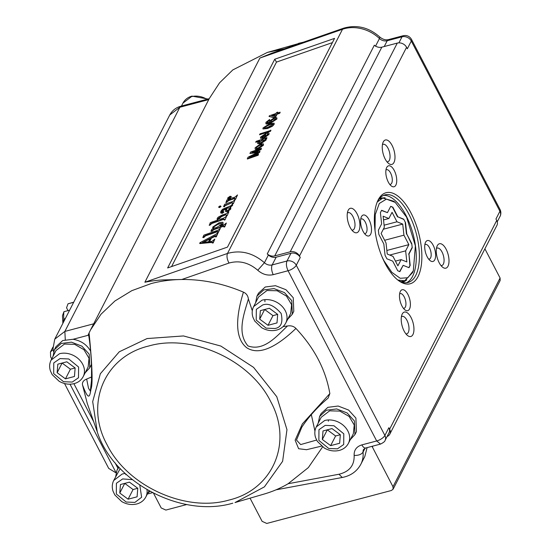 <?xml version="1.0" encoding="UTF-8"?>
<svg xmlns="http://www.w3.org/2000/svg" width="551" height="551" viewBox="0 0 551 551"><rect width="100%" height="100%" fill="white"/><g stroke="black" fill="none" stroke-linecap="round" stroke-linejoin="round"><path stroke-width="0.83" d="M290.212 251.745L290.198 251.807A7.218 5.765 27.2 0 1 299.482 256.029L300.247 257.496A7.218 5.765 -152.8 0 0 290.962 253.274L276.147 257.193A7.218 5.765 27.2 0 1 268.399 254.989L267.242 253.935A7.218 5.765 -152.8 0 0 274.735 255.898L290.184 251.807M267.242 253.935L374.336 45.203C376.657 47.09 379.15 47.751 381.822 47.166L397.292 43.081L290.225 251.752M299.482 256.029L406.576 47.303A7.218 5.765 -152.8 0 0 397.292 43.081M274.729 59.226L167.635 267.951L227.48 247.11L334.574 38.377L274.729 59.226L276.485 62.091L171.568 266.588M280.163 112.404L279.708 113.292L277.084 114.209L275.528 117.232L274.15 117.714L269.046 116.44L269.363 115.813L275.989 113.506L276.444 112.618L277.821 112.135L277.367 113.031L280.163 112.404M277.821 112.135L277.759 112.893M274.15 123.328L274.129 124.381L272.297 126.296L267.545 128.507L263.034 128.941M266.911 137.598L266.457 138.487L265.272 138.9L265.892 139.809L260.747 143.329L257.661 143.535L257.751 142.647L259.673 140.849L255.698 142.234L256.153 141.345L266.911 137.598L266.629 138.769L265.878 139.038M265.444 139.189L266.071 140.092L260.926 143.611L257.765 143.659M266.154 139.431L266.071 140.092L266.154 139.431M258.736 141.524L255.698 142.234M249.92 153.495L250.671 152.035L261.429 148.288L260.926 149.266L251.821 152.441L259.976 151.119L259.445 152.145L249.396 157.159L258.502 153.991L258.178 155.258L247.413 159.005L247.998 157.242L258.082 152.193L249.92 153.495L257.117 152.675M261.429 148.288L261.098 149.555L253.68 152.138M259.976 151.119L259.624 152.434L251.883 156.291M235.139 198.877L234.836 198.443L228.782 200.55L225.993 202.589L226.812 200.041L230.6 198.725C228.589 199.255 227.618 199.007 227.701 197.988L230.07 196.246L231.062 196.562L229.622 198.029L228.507 198.305L228.713 198.725M229.175 199.221L227.749 198.766M231.131 196.39L231.241 196.852M231.282 196.493L228.555 197.843L228.534 198.436L233.018 197.775L235.153 197.031L237.495 194.937L235.608 199.235L234.809 199.517L234.836 198.443M224.787 206.219L224.532 206.708L223.561 206.701L224.622 204.311L232.942 201.411L235.105 199.6L233.349 203.636L232.55 203.918L232.729 202.933L232.185 202.637L224.608 205.936L224.532 206.708M232.908 203.223L232.357 202.92M220.304 206.164L221.027 206.494L219.56 207.589L218.816 207.272M218.644 206.983L220.125 205.874L220.848 206.205L219.388 207.307L218.644 206.983L218.775 207.376M232.584 204.504L232.357 204.166L232.453 205.082L230.063 207.059L230.752 207.562L230.552 208.788L227.281 211.57L225.469 211.357L225.703 208.609L224.223 209.125L221.564 211.226L221.771 212.211L223.121 211.426L223.734 211.811L222.115 213.051L220.634 212.831L220.91 211.226L222.535 209.249L231.055 205.661L232.357 204.166M232.529 204.455L232.632 205.365L230.235 207.348M230.814 207.706L230.724 209.077L227.46 211.853L225.566 211.488M225.566 209.008L221.743 211.508L221.585 212.383M223.121 211.426L223.906 212.101L223.293 211.715L223.906 212.101L222.287 213.333L220.744 212.961M218.148 231.992L217.59 231.661L205.557 235.849L203.787 237.529L202.809 237.522L203.87 235.132L218.23 230.132L220.359 228.328L218.251 232.494M212.369 242.399L199.861 243.576L199.999 242.681L215.937 234.258L218.237 232.467L216.109 236.606L215.31 236.889L215.737 235.718L215.372 235.697L211.185 237.874L209.194 241.751L211.99 241.331L214.849 239.065L212.989 242.695L212.19 242.97L212.321 242.226L211.253 242.35M218.237 232.467L216.288 236.896L215.31 236.889M215.909 236.007L211.357 238.163L209.538 241.717M214.849 239.065L213.168 242.977L212.19 242.97M332.405 42.613L276.485 62.091M224.195 226.619L223.837 226.185L213.829 229.677L211.921 231.296L210.943 231.289L211.846 229.216L213.878 228.355L212.72 227.935L212.81 227.005L219.215 222.666L222.632 222.225L223.134 222.7M213.395 228.541L212.831 228.066M222.804 222.514L223.127 223.885L221.295 225.772M222.632 222.225L222.948 223.603L220.035 226.206L224.05 224.808L226.358 223.052L224.746 226.833L223.94 227.108L223.665 225.903L213.65 229.388L210.943 231.289M224.457 219.691L223.878 219.264L212.08 223.375L209.359 225.387L210.241 222.714L218.072 219.987L217.128 219.484L217.225 218.41L218.224 217.17L222.005 215.11L226.613 213.506L228.858 211.763L227.246 215.544L226.44 215.82L226.013 214.67L221.592 216.557L218.217 219.305M217.714 220.111L217.232 219.622M226.64 215.434L226.192 214.952M226.461 215.152L226.013 214.67L221.412 216.267L218.168 218.492L218.106 219.188L220.455 219.153L224.319 217.81L226.668 216.033L225.049 219.815L224.25 220.09L223.878 219.264M263.447 144.031L263.433 145.223L258.178 148.963L255.361 149.314L255.099 148.963M267.703 134.058L266.987 133.7L267.572 132.777L268.964 133.025L268.785 134.175L263.55 137.964L260.485 138.108L260.623 137.054L266.202 133.239L264.287 136.972L267.552 134.589L267.655 133.886L266.987 133.7M269.026 133.184L268.957 134.458L263.729 138.246L260.589 138.232M266.202 133.239L264.694 136.806M270.927 130.401L270.472 131.29L259.535 134.747L259.996 133.859L270.927 130.401M276.891 117.907L276.891 119.002L270.465 123.245L266.353 124.051L265.837 123.603M269.653 119.443L269.336 120.29L267.077 122.04L267.008 122.687L270.162 122.267L269.522 121.964L269.611 121.075L274.157 117.804L276.829 117.749L276.712 118.72L270.286 122.956L266.174 123.768L265.864 122.412L269.653 119.443L269.515 120.573L268.241 121.282L267.187 122.969M208.767 99.6L179.888 107.238L169.784 114.959L54.763 339.154L64.86 331.426L179.888 107.238L181.1 106.129L209.208 98.698L90.557 329.911L89.076 332.956L88.739 335.683C90.281 345.243 91.218 356.084 91.556 368.192L91.473 380.638L90.343 391.093L88.525 388.29L86.652 379.074C83.497 380.293 82.113 382.229 82.498 384.873L87.251 403.387M90.715 351.304C86.913 344.657 81.031 340.649 73.076 339.278L88.022 335.325L89.076 332.956C92.286 365.478 92.919 384.212 90.991 389.158C89.827 395.542 89.145 402.623 82.498 384.873M271.884 53.178L259.893 58.041L342.515 29.265L227.487 253.453L144.872 282.236C152.069 280.838 158.426 280.06 163.95 279.894L181.809 279.495C171.147 279.632 160.933 280.996 151.167 283.565L131.82 290.659L114.918 300.991L101.012 314.215L90.557 329.911M303.381 42.207L267.304 52.441L284.481 48.784M267.304 52.441L232.825 69.908L219.573 82.808L209.187 98.705M186.92 104.594L184.427 105.248M73.076 339.278L62.731 340.546L55.913 346.779L54.425 349.678L61.189 343.466L71.444 342.157L81.913 346.166L89.228 354.203L89.751 367.799L85.129 372.855M53.013 356.373L54.425 349.678M89.751 367.799L91.445 364.473M64.446 344.065L56.03 350.498L51.071 360.161L59.487 353.728A18.045 14.416 27.2 0 1 78.979 359.342A18.045 14.416 27.2 0 1 83.187 376.636L88.146 366.973L89.042 358.24L83.938 349.678L74.647 344.32L64.446 344.065M65.459 378.861L74.454 376.485L75.136 367.958L66.816 361.807L57.821 364.183L57.139 372.71L65.459 378.861L70.418 369.198L75.129 367.951M57.139 372.71L62.098 363.054L70.418 369.198M150.024 491.368L147.771 493.186M118.658 466.911L117.067 470.01L118.975 467.255M115.655 476.711L117.067 470.01M120.201 468.564L113.713 480.493L122.129 474.06A18.045 14.416 27.2 0 1 125.242 473.543M128.101 499.192L137.096 496.816L137.771 488.289L129.457 482.139L120.462 484.515L119.781 493.042L128.101 499.192L133.06 489.529L137.771 488.282M119.781 493.042L124.74 483.385L133.06 489.529M91.576 376.96L86.652 379.074M51.711 358.915L50.651 356.883L50.465 351.944L53.144 349.589M116.013 472.861L108.712 468.412L64.522 383.524M69.619 310.199L63.937 311.701A21.117 9.505 75.2 0 0 63.84 319.015L65.293 318.63M73.731 302.175L68.014 303.801L73.662 302.313M68.007 310.619L66.554 307.816L68.014 303.801M63.937 311.701L62.47 315.709L62.869 323.341M63.213 322.679L63.84 319.015M375.493 46.263L379.46 38.536A7.218 5.765 -152.8 0 0 387.208 40.733A7.218 3.251 75.2 0 1 388.421 39.624L403.229 35.705L402.016 36.814L398.924 42.854M232.784 503.187L232.749 503.194C181.665 518.25 113.458 482.394 97.279 431.908L92.692 401.61L100.344 373.743L119.264 351.8L147.083 338.555L183.476 335.945L220.841 346.056L253.577 367.379L276.774 396.706L286.968 429.663L282.622 461.297L264.39 486.877L235.008 502.567L264.025 494.089A129.94 103.774 -152.8 0 0 288.125 483.73L308.333 467.606L322.59 446.916M275.982 489.839L342.267 477.476C350.732 475.809 356.917 471.415 360.822 464.293L364.79 456.559L367.104 447.626M186.837 504.516L165.844 510.068L161.202 507.953L153.529 493.207M372.021 446.324L392.994 486.733L393.09 489.205L391.403 490.493L266.76 523.45L262.111 521.342L250.051 498.173M393.09 489.205L500.177 280.473L500.088 278L392.994 486.733M484.894 248.825L500.088 278M290.962 253.274L286.995 261.009C285.962 263.626 286.32 266.87 288.07 270.741L376.684 440.965L380.507 444.078C383.475 442.605 384.997 441.379 385.087 440.401L389.054 432.666A7.218 5.765 -152.8 0 0 388.861 427.721L389.626 429.188A7.218 5.765 27.2 0 1 389.819 434.133A7.218 5.765 27.2 0 1 387.084 436.502M321.55 446.11L306.528 449.712L298.614 448.714L295.143 440.194L302.347 423.919L329.842 393.579C325.813 369.941 314.511 348.225 295.935 328.437C267.455 355.691 253.653 352.061 246.786 347.805C240.443 342.791 231.668 330.276 243.432 292.14C223.162 283.524 202.623 279.309 181.809 279.495L229.016 263.047C239.258 260.182 248.838 262.586 257.758 270.259C262.462 274.398 267.628 275.865 273.255 274.66L288.07 270.741A7.218 2.886 152.5 0 0 296.28 265.231L300.247 257.496M228.92 500.081C185.763 512.699 127.322 486.14 107.025 444.678C84.468 403.807 104.456 356.504 148.715 346.014C191.865 333.396 250.306 359.955 270.61 401.417C293.166 442.288 273.179 489.591 228.92 500.081M316.605 440.049L300.667 444.574L296.479 440.049L301.817 427.204C308.622 416.845 317.39 407.141 328.127 398.084L329.842 393.579M314.952 431.151L311.322 414.621M295.935 328.437C293.779 326.247 290.962 325.427 287.477 325.972C276.898 335.986 264.005 351.655 248.012 345.945C236.489 332.632 244.258 313.423 248.391 298.952C247.95 295.68 246.297 293.407 243.432 292.14M287.477 325.972L283.083 326.605M252.31 310.819L248.391 298.952M403.229 35.705C406.824 35.002 409.572 36.221 411.48 39.355A7.218 2.886 152.5 0 1 411.308 41.036A7.218 5.765 -152.8 0 0 402.016 36.814L387.208 40.733L384.233 46.532M406.576 47.303L407.341 48.77L411.308 41.036L499.922 211.267A7.218 2.886 -27.5 0 0 500.094 209.58C501.968 213.368 499.75 217.122 500.115 216.206L500.115 216.206A7.218 5.765 -152.8 0 0 499.922 211.267L495.955 218.995L496.72 220.462L389.626 429.188M389.819 434.133L496.912 225.407A7.218 5.765 -152.8 0 0 496.72 220.462M365.079 448.204L363.047 452.157A7.218 5.765 27.2 0 1 363.543 449.464L365.699 447.997A7.218 3.251 -104.8 0 1 361.869 444.884L376.684 440.965A7.218 2.886 -27.5 0 0 384.894 435.455A7.218 5.765 27.2 0 1 385.087 440.401M354.94 434.574L356.428 431.674L355.905 418.078L348.59 410.04L338.128 406.032L327.866 407.341L321.102 413.553L319.614 416.453L326.378 410.24L336.64 408.932L347.102 412.94L354.417 420.978L354.94 434.574L350.319 439.622M292.299 314.242L293.786 311.343L293.263 297.747L285.948 289.709L275.486 285.7L265.224 287.009L258.46 293.222L256.973 296.114L263.736 289.909L273.999 288.6L284.461 292.609L291.775 300.646L292.299 314.242L287.677 319.291M255.568 302.816L256.973 296.114M267.001 290.508L258.577 296.941L253.625 306.604L262.042 300.171A18.045 14.416 27.2 0 1 281.533 305.777A18.045 14.416 27.2 0 1 285.735 323.079L290.694 313.416L291.589 304.675L286.492 296.114L277.194 290.763L267.001 290.508M268.006 325.304L277.001 322.92L277.683 314.394L269.363 308.25L260.368 310.626L259.693 319.153L268.006 325.304L272.965 315.64L277.676 314.394M259.693 319.153L264.645 309.497L272.965 315.64M318.202 423.147L319.614 416.453M329.636 410.839L321.219 417.272L316.26 426.935L324.684 420.503A18.045 14.416 27.2 0 1 344.175 426.116A18.045 14.416 27.2 0 1 348.377 443.41L353.336 433.747L354.231 425.014L349.127 416.446L339.836 411.094L329.636 410.839M330.648 445.635L339.643 443.259L340.325 434.732L332.005 428.582L323.01 430.958L322.335 439.484L330.648 445.635L335.607 435.972L340.318 434.725M322.335 439.484L327.287 429.828L335.607 435.972M273.255 274.66A7.218 3.251 75.2 0 1 272.18 264.921L286.995 261.009A7.218 5.765 27.2 0 1 296.28 265.231L384.894 435.455L388.861 427.721M447.984 266.236A12.632 5.682 75.2 0 0 446.11 249.197A12.632 5.682 75.2 0 0 437.294 245.691A12.632 5.682 75.2 0 0 437.081 246.145A12.632 5.682 75.2 0 0 442.66 267.242A12.632 5.682 75.2 0 0 447.984 266.236M412.926 334.567A12.632 5.682 75.2 0 0 411.053 317.528A12.632 5.682 75.2 0 0 402.237 314.022A12.632 5.682 75.2 0 0 402.023 314.476A12.632 5.682 75.2 0 0 407.602 335.573A12.632 5.682 75.2 0 0 412.926 334.567M358.915 230.8A12.632 5.682 75.2 0 0 356.862 213.437A12.632 5.682 75.2 0 0 348.005 210.709A12.632 5.682 75.2 0 0 350.092 227.294A12.632 5.682 75.2 0 0 353.584 231.813A12.632 5.682 75.2 0 0 358.915 230.8M393.972 162.469A12.632 5.682 75.2 0 0 392.092 145.436A12.632 5.682 75.2 0 0 383.276 141.924A12.632 5.682 75.2 0 0 383.062 142.378A12.632 5.682 75.2 0 0 388.641 163.482A12.632 5.682 75.2 0 0 393.972 162.469M433.141 245.202A10.827 4.876 75.2 0 0 425.406 242.592A10.827 4.876 75.2 0 0 430.186 260.671A10.827 4.876 75.2 0 0 434.56 260.155A10.827 4.876 75.2 0 0 433.141 245.202M407.905 294.399A10.827 4.876 75.2 0 0 400.164 291.789A10.827 4.876 75.2 0 0 404.944 309.869A10.827 4.876 75.2 0 0 409.317 309.352A10.827 4.876 75.2 0 0 407.905 294.399M369.012 219.691A10.827 4.876 75.2 0 0 361.27 217.073A10.827 4.876 75.2 0 0 366.05 235.16A10.827 4.876 75.2 0 0 370.424 234.643A10.827 4.876 75.2 0 0 369.012 219.691M394.254 170.493A10.827 4.876 75.2 0 0 386.513 167.876A10.827 4.876 75.2 0 0 391.293 185.963A10.827 4.876 75.2 0 0 395.666 185.446A10.827 4.876 75.2 0 0 394.254 170.493M411.039 213.023A47.104 21.2 75.2 0 0 377.373 201.645A47.104 21.2 75.2 0 0 398.173 280.307A47.104 21.2 75.2 0 0 420.902 267.758A47.104 21.2 75.2 0 0 411.039 213.023M397.388 279.681A45.299 20.387 75.2 0 0 408.126 282.449A45.299 20.387 75.2 0 0 408.987 214.401A45.299 20.387 75.2 0 0 384.963 194.868A45.299 20.387 75.2 0 0 377.001 202.582M406.528 282.725A45.299 20.387 75.2 0 0 405.873 215.227A45.299 20.387 75.2 0 0 383.441 195.412M402.065 282.133A43.495 19.574 75.2 0 0 402.988 281.94A43.495 19.574 75.2 0 0 406.817 279.867M385.108 197.761L379.859 198.133M377.297 201.962L382.807 198.05L393.676 201.205L395.232 202.403L406.59 217.128L415.371 245.822L413.326 270.823L407.809 277.752L400.226 278.283L391.83 272.318L383.999 260.843L381.884 256.408M413.326 270.823L412.561 272.635L404.675 280.748L397.96 280.073M375.024 230.435L375.238 214.621L379.295 203.471L386.416 199.125L395.232 202.403M403.146 265.334L408.994 267.683L410.185 265.368L408.959 254.087L412.224 247.771L411.769 243.638L406.769 233.996L405.536 222.714L403.704 219.181L397.856 216.825L392.856 207.19L390.714 206.322L387.449 212.638L381.602 210.289L380.404 212.603L381.636 223.885L378.372 230.201L378.826 234.34L383.827 243.983L385.059 255.265L386.892 258.798L392.739 261.146L397.739 270.789L399.881 271.65L403.146 265.334L399.661 271.56M411.769 243.638L412.224 247.771M403.704 219.181L405.536 222.714M390.625 206.494L392.856 207.19M410.185 265.368L408.766 267.593M408.959 254.087L409.875 265.451M411.914 247.854L408.649 254.169M406.769 233.996L411.459 243.721M405.226 222.797L406.459 234.079M397.856 216.825L403.394 219.264M392.546 207.266L397.547 216.908M387.449 212.638L381.512 210.461M389.757 184.392A7.583 3.409 75.2 0 0 390.411 184.365A7.583 3.409 75.2 0 0 391.541 183.442A7.583 3.409 75.2 0 0 391.32 174.722A7.583 3.409 75.2 0 0 386.533 169.708A7.583 3.409 75.2 0 0 385.955 169.997M364.521 233.59A7.583 3.409 75.2 0 0 365.168 233.562A7.583 3.409 75.2 0 0 366.305 232.639A7.583 3.409 75.2 0 0 366.078 223.92A7.583 3.409 75.2 0 0 361.291 218.905A7.583 3.409 75.2 0 0 360.712 219.195M403.408 308.305A7.583 3.409 75.2 0 0 404.062 308.271A7.583 3.409 75.2 0 0 405.192 307.348A7.583 3.409 75.2 0 0 404.971 298.628A7.583 3.409 75.2 0 0 400.184 293.614A7.583 3.409 75.2 0 0 399.606 293.903M428.65 259.108A7.583 3.409 75.2 0 0 429.305 259.073A7.583 3.409 75.2 0 0 430.434 258.15A7.583 3.409 75.2 0 0 430.207 249.431A7.583 3.409 75.2 0 0 425.427 244.417A7.583 3.409 75.2 0 0 424.849 244.706M386.947 161.774A9.023 4.064 75.2 0 0 387.814 161.746A9.023 4.064 75.2 0 0 389.323 160.362A9.023 4.064 75.2 0 0 388.799 150.01A9.023 4.064 75.2 0 0 383.2 144.3A9.023 4.064 75.2 0 0 382.435 144.706M351.889 230.104A9.023 4.064 75.2 0 0 352.757 230.077A9.023 4.064 75.2 0 0 354.265 228.693A9.023 4.064 75.2 0 0 353.742 218.334A9.023 4.064 75.2 0 0 348.142 212.631A9.023 4.064 75.2 0 0 347.378 213.037M405.908 333.865A9.023 4.064 75.2 0 0 406.769 333.844A9.023 4.064 75.2 0 0 408.284 332.453A9.023 4.064 75.2 0 0 407.754 322.101A9.023 4.064 75.2 0 0 402.161 316.391A9.023 4.064 75.2 0 0 401.39 316.797M440.965 265.534A9.023 4.064 75.2 0 0 441.833 265.513A9.023 4.064 75.2 0 0 443.341 264.122A9.023 4.064 75.2 0 0 442.811 253.77A9.023 4.064 75.2 0 0 437.218 248.067A9.023 4.064 75.2 0 0 436.454 248.473M211.074 242.068L199.682 243.294M210.282 238.356L202.472 242.474L208.498 241.827L210.282 238.356M210.014 238.872L203.374 242.378M220.359 228.328L218.437 232.081L217.638 232.357L217.969 231.702L217.411 231.372L205.378 235.566L203.884 236.71L203.787 237.529M203.608 237.247L202.809 237.522M217.969 231.702L217.59 231.661M226.358 223.052L224.567 226.544L223.768 226.819M218.602 223.947L213.643 226.984C213.547 228.073 214.642 228.176 216.929 227.294L221.86 224.126L221.585 223.313L218.602 223.947L213.643 226.984L213.581 227.604M221.86 224.126L221.585 223.313L218.781 224.229M213.822 227.267L213.705 227.728M224.285 219.401L223.699 218.981L211.901 223.093L210.22 224.36L210.158 225.111M209.986 224.822L209.18 225.104M226.668 216.033L225.049 219.815M224.877 219.525L224.078 219.808M228.858 211.763L227.246 215.544M227.067 215.255L226.268 215.537M227.825 207.872L226.509 208.333L226.378 210.379L227.777 210.337L229.905 208.767L230.001 207.913L227.825 207.872L226.681 208.615L226.551 210.668M230.063 208.071L228.004 208.161M224.36 206.425L223.561 206.701M232.729 202.933L232.185 202.637L226.351 205.013M226.179 204.724L224.608 205.936M235.105 199.6L233.349 203.636M233.176 203.353L232.377 203.629M234.96 198.587L234.657 198.16L228.61 200.268L226.902 201.473L226.792 202.307M226.619 202.024L225.814 202.3M237.495 194.937L235.608 199.235M235.435 198.952L234.63 199.228M227.804 198.939L227.701 197.988M258.502 153.991L258.178 155.258M257.999 154.969L247.241 158.716M263.261 144.941L257.999 148.674L255.189 149.025L255.12 147.771L260.265 144.08L263.378 143.873L263.433 145.223M262.014 145.374C262.262 144.465 261.553 144.328 259.872 144.947L256.36 147.344C256.098 148.253 256.794 148.398 258.453 147.785L262.014 145.374L262.09 144.782M262.138 144.947L260.051 145.237L256.36 147.344L256.291 147.944M256.539 147.627L256.415 148.067M264.7 140.147L262.634 139.816L259.025 142.158C258.867 142.971 259.597 143.06 261.202 142.44L264.7 140.147L264.755 139.644M264.873 140.436L262.806 140.106L259.025 142.158L258.963 142.647M261.856 136.627L261.766 137.33L263.047 137.406L264.508 134.554L261.856 136.627L261.89 137.454M264.687 134.843L262.035 136.917M270.755 130.112L270.472 131.29M270.293 131L259.535 134.747M272.118 126.007L267.366 128.218L262.923 128.817L263.054 127.887L269.653 123.761L274.088 123.169L273.957 124.092L272.297 126.296M272.711 124.526C272.587 123.658 271.416 123.699 269.191 124.657L264.294 127.467L264.556 128.135L267.82 127.329L272.711 124.526L272.759 124.051M272.89 124.815C272.759 123.947 271.588 123.989 269.363 124.939L264.294 127.467L264.556 128.135M264.466 127.756L264.728 128.424M266.353 124.051L265.899 123.761M275.438 119.216L273.744 118.679L270.727 120.889L272.208 121.557L275.438 119.216L275.514 118.61M275.562 118.775L273.923 118.968L270.727 120.889L270.644 121.544M270.906 121.172L270.768 121.668M279.984 112.115L279.708 113.292M279.529 113.003L276.912 113.919L275.355 116.95L273.978 117.425L269.046 116.44M274.543 116.33L275.528 114.401L271.657 115.751L274.543 116.33M275.314 114.822L272.29 115.875M383.117 216.206L388.861 218.513L392.071 212.314L396.982 221.784L402.726 224.092L403.938 235.174L408.849 244.644L405.646 250.85L406.852 261.932L401.107 259.624L397.905 265.83L392.987 256.36L387.243 254.052L386.037 242.963L381.12 233.493L384.329 227.287L383.117 216.206M383.524 219.925L388.861 218.513M395.46 261.119L401.107 259.624M389.743 255.051L405.646 250.85M386.857 250.464L408.849 244.644M384.639 240.277L403.938 235.174M383.331 229.223L402.726 224.092M384.102 225.187L396.982 221.784M328.355 421.191L328.424 419.945M125.807 474.748L125.814 474.074M264.886 299.675L264.935 301.728M274.735 255.898L381.822 47.166M276.147 257.193L272.18 264.921A7.218 5.765 27.2 0 1 264.432 262.724C252.964 252.861 240.649 249.768 227.487 253.453C226.516 256.146 227.026 259.349 229.016 263.047M257.758 270.259L264.432 262.724L268.399 254.989M342.515 29.265A32.481 25.945 27.2 0 1 379.46 38.536L379.742 36.972C368.805 27.364 356.772 24.43 343.652 28.177L342.515 29.265M144.872 282.236L259.893 58.041M206.956 99.29A18.045 14.416 -152.8 0 0 191.369 96.68L182.953 103.12L181.458 106.033M191.369 96.68A3.609 1.625 -104.8 0 1 191.975 96.129L207.906 99.042M93.739 323.795L64.86 331.426L65.273 339.671M72.25 382.07L63.544 381.705L53.674 373.626L53.771 362.916L60.025 358.591L68.723 358.963L78.6 367.035L78.504 377.745L72.25 382.07M117.942 468.302L115.083 462.819M93.711 421.763L73.896 383.696M146.993 489.653A18.045 14.416 27.2 0 1 145.829 496.974L148.997 490.796M139.789 485.114L141.621 497.271L134.892 502.409L126.186 502.037L116.316 493.965L116.413 483.255L122.666 478.929L132.343 479.645M360.822 464.293A32.481 25.945 -152.8 0 0 363.047 452.157C361.415 454.451 358.446 455.539 354.148 455.422C354.465 465.423 349.403 471.697 338.961 474.246L288.125 483.73M372.366 447.109L372.889 446.096M361.869 444.884C356.504 446.585 353.928 450.098 354.148 455.422M342.267 477.476L338.961 474.246M274.797 328.513L266.099 328.148L256.222 320.069L256.318 309.359L262.579 305.034C268.123 302.809 274.315 305.626 281.155 313.478C283.159 322.61 281.038 327.625 274.797 328.513M337.439 448.845L328.74 448.48L318.864 440.401L318.96 429.69L325.214 425.365L333.92 425.737L343.79 433.809L343.693 444.519L337.439 448.845M191.975 96.129C187.87 97.251 184.86 99.579 182.953 103.12M181.1 106.129C175.996 107.521 172.229 110.462 169.784 114.959M53.599 351.703L53.013 348.597L54.763 339.154M83.187 376.636C81.272 380.176 78.263 382.511 74.165 383.627C69.047 384.853 64.033 384.061 59.115 381.264L52.193 374.639L50.437 370.961C49.191 367.166 49.404 363.564 51.071 360.161M70.011 384.199L116.061 472.655M145.829 496.974C143.914 500.508 140.904 502.843 136.806 503.965C131.689 505.184 126.675 504.392 121.757 501.596L114.835 494.97L113.079 491.292C111.832 487.497 112.046 483.895 113.713 480.493M52.93 347.13L50.465 351.944M147.682 493.958L152.503 492.684M303.408 42.193L298.49 43.357M271.815 53.199L343.652 28.177M388.421 39.624C385.597 40.278 382.704 39.397 379.742 36.972M365.699 447.997L380.507 444.078M97.279 431.908L87.244 403.387M285.735 323.079C283.827 326.619 280.817 328.947 276.712 330.07C271.602 331.296 266.581 330.504 261.67 327.707L254.741 321.075L252.985 317.404C251.738 313.609 251.952 310.006 253.625 306.604M348.377 443.41C346.462 446.951 343.459 449.285 339.354 450.401C334.237 451.627 329.222 450.835 324.305 448.039L317.383 441.413L315.627 437.735C314.38 433.94 314.593 430.338 316.26 426.935M411.48 39.355L500.094 209.58M500.115 216.206L497.243 221.805M400.99 281.726L404.675 280.748M379.122 199.021L382.807 198.05"/></g></svg>
